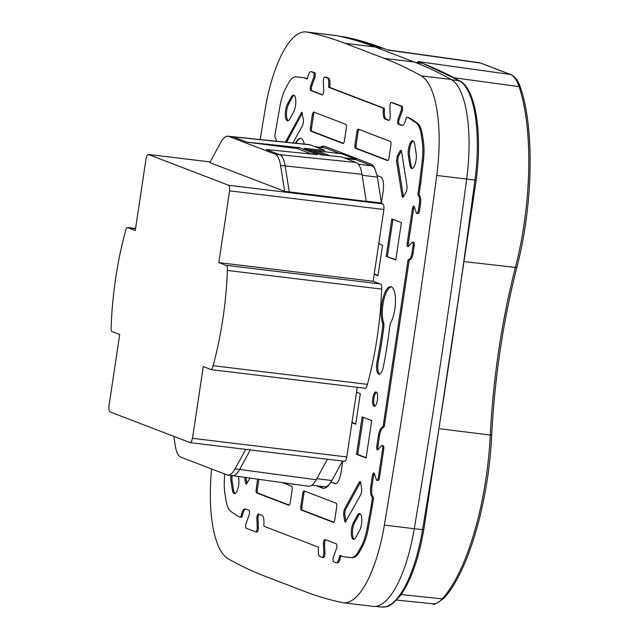 <?xml version="1.0" encoding="UTF-8"?>
<svg xmlns="http://www.w3.org/2000/svg" width="639" height="639" viewBox="0 0 639 639"><rect width="100%" height="100%" fill="white"/><g stroke="black" fill="none" stroke-linecap="round" stroke-linejoin="round"><path stroke-width="0.96" d="M284.643 191.333L209.784 162.61L220.774 142.457A29.953 10.072 96.9 0 1 228.075 136.227A29.953 10.072 96.9 0 1 228.906 136.434L275.058 154.143A29.953 10.072 96.9 0 1 280.553 165.397L284.643 191.333L289.251 191.884L285.162 165.956A29.953 10.072 -83.1 0 0 279.674 154.702L266.151 149.518L316.96 154.598L266.143 149.51L279.626 154.686L356.187 162.506A31.375 10.551 96.9 0 1 361.986 174.319L366.251 201.365L289.251 191.884M311.489 154.047L297.271 148.591L246.989 142.162L233.515 136.994A29.953 10.072 -83.1 0 0 232.684 136.786A29.953 10.072 -83.1 0 0 232.628 136.778M315.115 146.746L324.876 147.928A29.953 10.072 96.9 0 1 325.706 148.136L339.82 153.552M210.151 161.931L148.384 154.462L147.026 155.477L146.027 158.792L135.268 230.559L128.159 227.827A5.272 1.773 -83.1 0 0 127.792 227.54A5.272 1.773 -83.1 0 0 127.648 227.508A5.272 1.773 -83.1 0 0 125.444 231.342A148.959 50.114 -83.1 0 0 111.17 326.585A5.28 1.773 -83.1 0 0 112.328 331.777A5.28 1.773 -83.1 0 0 112.592 331.761L119.701 334.485L108.942 406.252L108.894 409.934L109.82 411.82L190.15 442.643L191.508 441.629L192.507 438.314L203.266 366.546L210.375 369.278A5.28 1.773 -83.1 0 0 210.886 369.598A5.28 1.773 -83.1 0 0 213.099 365.692A148.959 50.114 -83.1 0 0 227.372 270.449A5.272 1.773 -83.1 0 0 226.358 265.361A5.272 1.773 -83.1 0 0 226.206 265.321A5.272 1.773 -83.1 0 0 225.942 265.345L218.834 262.621L229.585 190.853L229.641 187.171L228.706 185.286L148.248 154.43L210.159 161.915M210.886 369.598L365.173 388.248A5.28 1.773 -83.1 0 0 367.393 384.343A148.959 50.114 -83.1 0 0 381.667 289.108A5.272 1.773 -83.1 0 0 380.644 284.012A5.272 1.773 -83.1 0 0 380.501 283.98A5.272 1.773 -83.1 0 0 380.349 283.98M229.585 190.853L383.879 209.504L383.927 205.83L383.001 203.937L380.269 202.89L381.443 203.034L377.353 177.099A29.953 10.072 96.9 0 0 377.05 175.413M190.15 442.643L344.581 461.326L345.803 460.288L346.801 456.965L351.929 422.738L355.739 424.2L360.316 393.664L356.506 392.202L357.241 387.29M361.506 524.204A9.521 3.203 -83.1 0 0 359.581 513.572A9.521 3.203 -83.1 0 0 357.257 515.553L353.495 522.438A9.521 3.203 -83.1 0 0 351.298 532.806A9.521 3.203 -83.1 0 0 353.543 539.364A9.521 3.203 -83.1 0 0 355.851 537.375L359.613 530.49A9.521 3.203 -83.1 0 0 361.506 524.204M360.148 513.804A9.513 3.203 -83.1 0 0 358.431 515.697L354.669 522.582A9.513 3.203 -83.1 0 0 352.488 532.095A9.513 3.203 -83.1 0 0 354.15 539.26M416.037 160.253A9.521 3.203 -83.1 0 0 416.133 153.272L414.735 144.414A9.521 3.203 -83.1 0 0 412.722 140.764A9.521 3.203 -83.1 0 0 409.168 145.868A9.521 3.203 -83.1 0 0 408.401 156.02L409.799 164.878A9.521 3.203 -83.1 0 0 411.828 168.528A9.521 3.203 -83.1 0 0 416.037 160.253M295.514 105.683A9.521 3.203 -83.1 0 0 293.597 95.051A9.521 3.203 -83.1 0 0 291.264 97.032L287.502 103.917A9.521 3.203 -83.1 0 0 285.306 114.293A9.521 3.203 -83.1 0 0 287.55 120.843A9.521 3.203 -83.1 0 0 289.858 118.862L293.62 111.977A9.521 3.203 -83.1 0 0 295.514 105.683M294.164 95.291A9.513 3.203 -83.1 0 0 292.438 97.184L288.684 104.069A9.513 3.203 -83.1 0 0 286.496 113.582A9.513 3.203 -83.1 0 0 288.157 120.747M230.919 475.44A9.521 3.203 -83.1 0 0 230.983 481.143L232.38 490.001A9.521 3.203 -83.1 0 0 234.417 493.651A9.521 3.203 -83.1 0 0 238.619 485.376A9.521 3.203 -83.1 0 0 238.714 478.395L238.411 476.462M391.3 286.823A20.192 6.789 -83.1 0 0 390.764 286.687A20.192 6.789 -83.1 0 0 382.545 300.21A20.192 6.789 -83.1 0 0 382.609 323.078L382.769 325.77A177.786 59.81 96.9 0 1 377.138 361.243A10.464 3.522 -83.1 0 0 379.047 374.222A10.464 3.522 -83.1 0 0 383.448 366.427A198.713 66.847 -83.1 0 0 389.91 325.339L390.605 322.951A20.192 6.789 -83.1 0 0 395.469 301.728A20.192 6.789 -83.1 0 0 391.3 286.823M391.34 286.839A20.176 6.789 -83.1 0 0 383.544 301.193A20.176 6.789 -83.1 0 0 383.783 323.214L382.609 323.078M327.4 459.249L316.225 479.737A31.375 10.551 96.9 0 1 308.509 486.255L232.372 475.616A29.953 10.072 96.9 0 0 232.396 475.624A29.953 10.072 96.9 0 0 239.697 469.385L250.312 449.936M345.659 158.472L355.843 159.702L355.915 159.223L341.745 153.783L317.104 150.812A12.548 11.774 111 0 0 313.805 150.892L325.091 155.229M355.843 159.702L371.858 165.844A29.953 10.072 96.9 0 1 375.013 169.167M325.706 148.136L315.522 146.906M374.23 273.891L375.373 274.331L374.19 274.163L378.751 243.739L382.561 245.2L377.984 275.736L374.174 274.275L373.128 281.272L380.021 283.916M374.19 274.163L375.373 274.331M375.357 274.395L378.032 275.425M324.42 146.203A31.67 10.655 -83.1 0 0 321.433 147.513M317.335 485.888L323.502 488.26A31.67 10.655 -83.1 0 0 323.733 488.34M335.707 483.779L331.306 482.397L329.956 483.372A31.646 10.647 96.9 0 1 323.142 488.3A31.646 10.647 96.9 0 1 322.336 488.092L316.249 485.76M351.985 422.363L353.119 422.802L351.945 422.635L356.506 392.202M351.945 422.635L353.119 422.802M353.111 422.866L355.787 423.889M330.635 482.597A29.953 10.072 -83.1 0 0 331.889 480.536L342.504 461.078M311.872 485.233L324.588 486.766A29.953 10.072 -83.1 0 0 329.341 484.282M228.906 136.434L310.075 144.821L324.612 150.397L304.084 148.312L321.002 154.806L341.649 156.93L356.187 162.506M173.808 436.373L175.31 445.894A29.953 10.072 -83.1 0 0 180.845 457.165L227.005 474.873A29.953 10.072 -83.1 0 0 227.788 475.065A29.953 10.072 -83.1 0 0 235.088 468.834L245.703 449.377M324.42 151.691L324.612 150.397M308.054 149.838L315.49 150.732M228.075 136.227L309.14 144.59A31.375 10.551 96.9 0 1 310.075 144.821M320.283 147.377A31.646 10.647 96.9 0 1 323.837 146.091A31.646 10.647 96.9 0 1 324.78 146.323L370.892 164.015A31.646 10.647 96.9 0 1 376.347 173.752L377.425 175.677L380.748 176.955C383.32 178.672 384.103 183.665 383.104 191.924L381.403 203.322M342.776 461.11L341.13 472.085C339.676 480.161 337.56 484.035 334.78 483.715L332.639 482.605M379.917 243.962L378.735 243.842M357.672 392.434L356.49 392.314M211.597 468.962A94.62 31.83 -83.1 0 0 228.275 558.853A2121.009 713.523 -83.1 0 0 265.169 576.306L304.436 591.379A2121.009 713.523 -83.1 0 0 342.264 602.593A94.62 31.83 -83.1 0 0 343.191 602.745L373.112 606.363A94.62 31.83 -83.1 0 0 414.28 528.717A3607.594 1213.629 -83.1 0 0 466.67 179.072A94.62 31.83 -83.1 0 0 451.11 79.46A2121.009 713.523 -83.1 0 0 414.216 62.007L374.949 46.943A2121.009 713.523 -83.1 0 0 337.12 35.72A94.62 31.83 -83.1 0 0 336.186 35.568L306.273 31.95A94.62 31.83 -83.1 0 0 265.105 109.596A3607.594 1213.629 -83.1 0 0 260.145 139.59M307.303 78.797L305.314 78.038A31.335 10.543 -83.1 0 0 304.579 77.838L303.413 77.654A31.375 10.551 96.9 0 1 304.148 77.846L307.239 79.036A124.246 41.799 96.9 0 1 308.102 75.817A7.532 2.532 96.9 0 1 310.969 71.656A7.532 2.532 96.9 0 1 311.145 71.704L313.469 72.598A3.139 1.054 96.9 0 1 313.653 77.575L310.714 85.602A3.139 1.054 -83.1 0 0 310.897 90.578L322.12 94.884A3.139 1.054 -83.1 0 0 322.192 94.907A3.139 1.054 -83.1 0 0 323.685 90.578L323.35 81.289A3.139 1.054 96.9 0 1 324.852 76.968A3.139 1.054 96.9 0 1 324.924 76.992L327.248 77.878A7.532 2.532 96.9 0 1 328.789 83.757A124.246 41.799 96.9 0 1 328.654 87.255L382.889 108.063A1.885 0.631 96.9 0 1 383.272 109.573A126.754 42.645 -83.1 0 0 383.192 111.649A9.409 3.163 -83.1 0 0 385.125 119.062L388.664 120.42A3.139 1.054 -83.1 0 0 388.736 120.436A3.139 1.054 -83.1 0 0 390.237 116.114L389.894 106.825A3.139 1.054 96.9 0 1 391.395 102.504A3.139 1.054 96.9 0 1 391.467 102.52L400.813 106.106A3.139 1.054 96.9 0 1 400.996 111.082L398.065 119.118A3.139 1.054 -83.1 0 0 398.241 124.094L401.787 125.452A9.409 3.163 -83.1 0 0 402.003 125.508A9.409 3.163 -83.1 0 0 405.605 120.252A126.754 42.645 -83.1 0 0 406.116 118.343A1.885 0.631 96.9 0 1 406.843 117.257A1.885 0.631 96.9 0 1 406.891 117.272L408.688 117.959A31.375 10.551 96.9 0 1 409.551 118.415L416.229 122.944A31.375 10.551 96.9 0 1 421.165 134.294L422.155 140.572A31.375 10.551 96.9 0 1 422.203 160.876L419.631 182.355A31.375 10.551 96.9 0 1 419.264 185.062L417.85 194.496A124.246 41.799 96.9 0 1 418.785 196.029A7.532 2.532 96.9 0 1 419.368 203.673L418.305 210.766A3.139 1.054 96.9 0 1 416.932 213.49A3.139 1.054 96.9 0 1 416.388 212.859L414.304 206.772A3.139 1.054 -83.1 0 0 413.752 206.141A3.139 1.054 -83.1 0 0 412.379 208.865L407.243 243.139A3.139 1.054 -83.1 0 0 407.866 246.646A3.139 1.054 -83.1 0 0 408.361 246.406L411.947 242.493A3.139 1.054 96.9 0 1 412.443 242.253A3.139 1.054 96.9 0 1 413.066 245.751L412.003 252.844A7.532 2.532 96.9 0 1 409.311 259.234A124.246 41.799 96.9 0 1 408.049 259.921L383.224 425.622A1.885 0.631 96.9 0 1 382.537 427.227A126.754 42.645 -83.1 0 0 381.787 427.627A9.409 3.163 -83.1 0 0 378.4 435.63L376.786 446.445A3.139 1.054 -83.1 0 0 377.401 449.944A3.139 1.054 -83.1 0 0 377.897 449.704L381.483 445.798A3.139 1.054 96.9 0 1 381.978 445.551A3.139 1.054 96.9 0 1 382.601 449.057L378.32 477.613A3.139 1.054 96.9 0 1 376.946 480.344A3.139 1.054 96.9 0 1 376.403 479.713L374.318 473.627A3.139 1.054 -83.1 0 0 373.775 472.988A3.139 1.054 -83.1 0 0 372.393 475.72L370.772 486.535A9.409 3.163 -83.1 0 0 371.523 496.12A126.754 42.645 -83.1 0 0 372.074 497.022A1.885 0.631 96.9 0 1 372.233 498.955L371.411 504.435A31.375 10.551 96.9 0 1 370.971 507.11L367.177 528.126A31.375 10.551 96.9 0 1 361.378 546.177L358.719 551.058A31.375 10.551 96.9 0 1 351.202 557.599A31.375 10.551 96.9 0 1 351.099 557.591L343.87 556.785A31.375 10.551 96.9 0 1 342.967 556.561L339.876 555.379A124.246 41.799 96.9 0 1 339.013 558.598A7.532 2.532 96.9 0 1 336.21 562.767A7.532 2.532 96.9 0 1 335.97 562.711L333.646 561.817A3.139 1.054 96.9 0 1 333.462 556.841L336.402 548.813A3.139 1.054 -83.1 0 0 336.218 543.837L324.995 539.532A3.139 1.054 -83.1 0 0 324.9 539.508A3.139 1.054 -83.1 0 0 323.43 543.829L323.765 553.118A3.139 1.054 96.9 0 1 322.296 557.448A3.139 1.054 96.9 0 1 322.192 557.424L319.867 556.537A7.532 2.532 96.9 0 1 318.326 550.658A124.246 41.799 96.9 0 1 318.462 547.16L264.226 526.352A1.885 0.631 96.9 0 1 263.843 524.843A126.754 42.645 -83.1 0 0 263.923 522.766A9.409 3.163 -83.1 0 0 261.998 515.354L258.452 513.996A3.139 1.054 -83.1 0 0 258.356 513.972A3.139 1.054 -83.1 0 0 256.878 518.301L257.221 527.59A3.139 1.054 96.9 0 1 255.752 531.912A3.139 1.054 96.9 0 1 255.648 531.896L246.303 528.301A3.139 1.054 96.9 0 1 246.119 523.325L249.05 515.298A3.139 1.054 -83.1 0 0 248.875 510.321L245.328 508.964A9.409 3.163 -83.1 0 0 245.033 508.892A9.409 3.163 -83.1 0 0 241.51 514.163A126.754 42.645 -83.1 0 0 240.999 516.072A1.885 0.631 96.9 0 1 240.28 517.159A1.885 0.631 96.9 0 1 240.224 517.143L238.427 516.456A31.375 10.551 96.9 0 1 237.564 516L230.887 511.472A31.375 10.551 96.9 0 1 225.95 500.121L224.96 493.835A31.375 10.551 96.9 0 1 224.848 474.05M310.714 85.602L311.88 85.722L314.819 77.686A3.091 1.038 -83.1 0 0 314.636 72.782L312.311 71.888A7.484 2.516 -83.1 0 0 312.136 71.84A7.484 2.516 -83.1 0 0 311.96 71.832M311.88 85.722A3.179 1.07 -83.1 0 0 312.064 90.762L322.551 94.788M383.192 111.649L384.351 111.801A126.802 42.653 -83.1 0 1 384.43 109.724A1.837 0.615 -83.1 0 0 384.055 108.247L329.812 87.431A124.206 41.783 -83.1 0 0 329.948 83.901A7.484 2.516 -83.1 0 0 328.414 78.062L326.09 77.175A3.091 1.038 -83.1 0 0 326.018 77.151A3.091 1.038 -83.1 0 0 325.938 77.151M384.351 111.801A9.457 3.179 -83.1 0 0 386.291 119.245L389.095 120.324M398.065 119.118L399.223 119.229L402.163 111.202A3.091 1.038 -83.1 0 0 401.979 106.29L392.634 102.703A3.091 1.038 -83.1 0 0 392.562 102.687A3.091 1.038 -83.1 0 0 392.49 102.679M399.223 119.229A3.179 1.07 -83.1 0 0 399.407 124.278L402.522 125.468M416.932 213.49L418.106 213.594A3.091 1.038 -83.1 0 0 419.464 210.902L420.526 203.809A7.484 2.516 -83.1 0 0 419.951 196.213A124.206 41.783 -83.1 0 0 419.008 194.663L420.422 185.198A31.335 10.543 -83.1 0 0 420.789 182.49L423.361 161.012A31.335 10.543 -83.1 0 0 423.314 140.74L422.323 134.462A31.335 10.543 -83.1 0 0 417.395 123.127L410.717 118.598A31.335 10.543 -83.1 0 0 409.855 118.143L408.057 117.456A1.837 0.615 -83.1 0 0 408.017 117.448A1.837 0.615 -83.1 0 0 407.97 117.44M414.28 206.716A3.179 1.07 -83.1 0 0 413.537 209.009L408.401 243.283A3.179 1.07 -83.1 0 0 408.521 246.231M381.787 427.627L382.961 427.731A126.802 42.653 -83.1 0 1 383.712 427.323A1.837 0.615 -83.1 0 0 384.382 425.758L409.216 260.025A124.206 41.783 -83.1 0 0 410.494 259.338A7.484 2.516 -83.1 0 0 413.161 252.988L414.224 245.887A3.091 1.038 -83.1 0 0 413.609 242.437L412.443 242.253M382.961 427.731A9.457 3.179 -83.1 0 0 379.566 435.766L377.945 446.581A3.179 1.07 -83.1 0 0 378.064 449.529M376.946 480.344L378.128 480.44A3.091 1.038 -83.1 0 0 379.478 477.748L383.759 449.193A3.091 1.038 -83.1 0 0 383.144 445.742L381.978 445.551M374.294 473.571A3.179 1.07 -83.1 0 0 373.551 475.855L371.938 486.67A9.457 3.179 -83.1 0 0 372.689 496.303A126.802 42.653 -83.1 0 0 373.24 497.206A1.837 0.615 -83.1 0 1 373.392 499.091L372.233 498.955M352.281 557.695A31.335 10.543 -83.1 0 0 352.377 557.703A31.335 10.543 -83.1 0 0 359.885 551.169L362.545 546.289A31.335 10.543 -83.1 0 0 368.336 528.261L372.13 507.246A31.335 10.543 -83.1 0 0 372.569 504.57L373.392 499.091M336.21 562.767L337.384 562.863A7.484 2.516 -83.1 0 0 340.172 558.718A124.206 41.783 -83.1 0 0 340.962 555.794M325.666 539.787A3.179 1.07 -83.1 0 0 324.588 543.989L324.924 553.278A3.091 1.038 -83.1 0 1 323.47 557.543L322.296 557.448M259.122 514.251A3.179 1.07 -83.1 0 0 258.036 518.461L256.878 518.301M256.83 531.991A3.091 1.038 -83.1 0 0 256.926 532.015A3.091 1.038 -83.1 0 0 258.38 527.75L258.036 518.461M245.648 509.083A9.457 3.179 -83.1 0 0 242.668 514.291A126.802 42.653 -83.1 0 0 242.157 516.2A1.837 0.615 -83.1 0 1 241.462 517.255L240.28 517.159M240.344 517.151L241.406 517.239A1.837 0.615 -83.1 0 0 241.462 517.255M343.191 602.745A94.62 31.83 -83.1 0 0 384.358 525.098A3607.594 1213.629 -83.1 0 0 436.749 175.453A94.62 31.83 -83.1 0 0 421.189 75.841A2121.009 713.523 -83.1 0 0 384.295 58.389L345.028 43.324A2121.009 713.523 -83.1 0 0 307.199 32.102A94.62 31.83 -83.1 0 0 306.273 31.95M417.802 61.544L422.922 63.461L460.032 81.017A1.885 1.757 -60.5 0 0 459.449 80.818A2120.649 713.404 -83.1 0 0 422.563 63.365L417.802 61.544L510.305 74.467A2.197 2.061 -69 0 1 510.737 74.579L480.975 63.157A2.197 2.061 -69 0 0 480.552 63.045A61.16 20.576 -83.1 0 0 478.986 62.638L480.975 63.157M383.664 48.396L388.041 50.13L383.296 48.3A1.885 1.765 -69 0 1 383.664 48.396L345.587 37.11A1.885 1.773 -78.1 0 1 345.699 37.134M383.879 209.504L378.751 243.739M304.292 144.095A18.827 6.334 -83.1 0 0 300.562 138.367A18.827 6.334 -83.1 0 0 295.506 143.2M314.532 112.352A3.115 1.046 -83.1 0 0 313.517 114.924L311.584 127.864A3.115 1.046 -83.1 0 0 312.128 131.322L310.945 131.203A3.139 1.054 96.9 0 1 310.402 127.72L312.335 114.78A3.139 1.054 96.9 0 1 313.733 112.057A3.139 1.054 96.9 0 1 313.813 112.073L345.819 124.349A3.139 1.054 96.9 0 1 346.362 127.832L344.429 140.772A3.139 1.054 96.9 0 1 343.047 143.503A3.139 1.054 96.9 0 1 342.951 143.479L343.143 143.495M310.945 131.203L342.951 143.479M354.957 144.813L356.897 131.874A3.139 1.054 96.9 0 1 358.287 129.15A3.139 1.054 96.9 0 1 358.367 129.174L390.373 141.451A3.139 1.054 96.9 0 1 390.924 144.933L388.983 157.873A3.139 1.054 96.9 0 1 387.601 160.597A3.139 1.054 96.9 0 1 387.506 160.573L355.508 148.296A3.139 1.054 96.9 0 1 354.957 144.813L356.139 144.957A3.115 1.046 -83.1 0 0 356.682 148.416L388.001 160.429M300.753 506.575L302.686 493.635A3.139 1.054 96.9 0 1 304.084 490.912A3.139 1.054 96.9 0 1 304.164 490.936L336.17 503.212A3.139 1.054 96.9 0 1 336.713 506.695L334.78 519.635A3.139 1.054 96.9 0 1 333.39 522.359A3.139 1.054 96.9 0 1 333.302 522.343L301.296 510.058A3.139 1.054 96.9 0 1 300.753 506.575L301.928 506.727A3.115 1.046 -83.1 0 0 302.479 510.178L333.79 522.199M282.51 482.621L291.608 486.119A3.139 1.054 96.9 0 1 292.159 489.602L290.218 502.542A3.139 1.054 96.9 0 1 288.836 505.265A3.139 1.054 96.9 0 1 288.748 505.241L256.718 492.957A3.139 1.054 96.9 0 1 256.159 489.554L257.341 489.698A3.115 1.046 -83.1 0 0 257.892 493.076L289.235 505.098M257.621 479.146L256.159 489.554M371.722 420.558L366.115 458.003L356.546 454.329L362.153 416.892L371.722 420.558M401.388 222.604L395.773 260.041L386.204 256.367L391.819 218.929L401.388 222.604M372.761 398.233A7.213 2.428 -83.1 0 0 374.23 406.292A7.213 2.428 -83.1 0 0 377.425 400.022A7.213 2.428 -83.1 0 0 375.956 391.963A7.213 2.428 -83.1 0 0 372.761 398.233M397.154 156.267L396.499 160.637L402.107 196.165L402.802 197.363L403.536 196.708L406.492 191.293L407.147 186.923L401.54 151.403L400.909 150.205L400.11 150.852L397.154 156.267L398.361 156.419L397.706 160.788L403.449 196.852M361.139 493.979L361.794 489.61L360.692 482.637L360.053 481.439L359.262 482.086L344.205 509.682L343.55 514.052L344.645 521.025L345.348 522.231L361.139 493.979M292.974 142.944L302.91 124.725L303.565 120.356L301.832 112.192L285.417 142.17M244.681 477.341L245.576 483.012L246.271 484.218L249.993 478.084M276.479 141.259A9.409 3.163 -83.1 0 0 275.593 138.296A126.754 42.645 -83.1 0 0 275.042 137.385A1.885 0.631 96.9 0 1 274.882 135.46L279.938 106.282A31.375 10.551 96.9 0 1 285.737 88.23L288.397 83.35A31.375 10.551 96.9 0 1 296.017 76.816L303.253 77.631A31.375 10.551 96.9 0 1 303.413 77.654M297.271 148.591L299.06 147.569L317.623 154.694M246.989 142.162L299.06 147.569M245.887 477.509L246.918 483.707M401.412 150.852L398.361 156.419M360.564 482.094L345.403 509.842L344.748 514.211L345.995 521.72M376.523 392.25A7.213 2.428 -83.1 0 0 373.935 398.377A7.213 2.428 -83.1 0 0 374.837 406.148M356.546 454.329L357.728 454.465L363.287 417.323M357.728 454.465L366.155 457.7M377.138 361.243L378.312 361.386A10.456 3.514 -83.1 0 0 379.654 374.142M378.312 361.386A177.802 59.81 -83.1 0 0 383.943 325.906L383.783 323.214M386.204 256.367L395.821 259.738M387.386 256.503L392.953 219.369M302.343 112.839L286.623 142.289M409.216 260.025L408.049 259.921M417.85 194.496L419.008 194.663M329.812 87.431L328.654 87.255M232.093 475.584A9.513 3.203 -83.1 0 0 232.165 481.279L233.562 490.137A9.513 3.203 -83.1 0 0 235.024 493.556M413.289 141.003A9.513 3.203 -83.1 0 0 409.575 156.156L410.973 165.014A9.513 3.203 -83.1 0 0 412.435 168.432M258.803 479.314L257.341 489.698M312.128 131.322L343.439 143.336M359.086 129.445A3.115 1.046 -83.1 0 0 358.072 132.017L356.139 144.957M304.883 491.207A3.115 1.046 -83.1 0 0 303.868 493.787L301.928 506.727M300.857 138.423A18.827 6.334 -83.1 0 0 296.097 143.264M343.814 157.761L355.915 159.223M213.099 365.692L367.393 384.343M227.372 270.449L381.667 289.108M128.159 227.827L135.548 228.722M218.834 262.621L373.128 281.272M366.227 201.189L380.269 202.89M228.706 185.286L383.001 203.937M192.507 438.314L346.801 456.965M358.431 515.697L357.257 515.553M292.438 97.184L291.264 97.032M414.28 528.693L422.563 529.667A3607.243 1213.509 -83.1 0 0 450.16 355.404A3607.243 1213.509 -83.1 0 0 474.945 180.062L476.111 180.142M235.088 468.834L316.225 479.737M280.553 165.397L361.986 174.319M414.216 62.007L384.295 58.389M374.949 46.943L345.028 43.324M451.11 79.46L421.189 75.841M451.541 79.715L459.449 80.818A94.268 31.71 -83.1 0 1 474.945 180.062L436.749 175.453M414.28 528.717L384.358 525.098M337.12 35.72L307.199 32.102M401.108 594.582L442.308 598.863A2.197 1.861 41.9 0 0 443.833 598.32C468.147 572.28 488.707 501.647 491.671 435.518A2.197 0.423 2.9 0 1 491.623 435.606M396.587 600.069L432.883 603.783A61.16 20.576 -83.1 0 0 442.308 598.863A152.146 51.184 -83.1 0 0 490.281 435.055A2.197 0.423 2.9 0 1 491.671 435.518C494.706 377.306 503.117 321.161 516.903 267.094A2.197 0.759 14.4 0 0 516.895 266.918M440.135 428.801L490.281 435.055A296.52 99.748 96.9 0 1 515.401 267.429A152.146 51.184 -83.1 0 0 519.068 86.624L454.121 77.766M465.008 261.686L515.401 267.429A2.197 0.759 14.4 0 0 516.903 267.094C533.022 206.062 534.643 128.08 520.473 87.647A2.197 1.685 -18.5 0 0 519.068 86.624A61.16 20.576 -83.1 0 0 510.305 74.467L480.552 63.045L388.041 50.13M375.764 47.254L383.296 48.3A2120.649 713.404 -83.1 0 0 345.475 37.086A1.885 1.773 -78.1 0 1 345.587 37.11L339.381 36.207M339.692 36.279L345.475 37.086A94.268 31.71 -83.1 0 0 344.74 36.958M460.032 81.017C475.951 89.284 482.429 134.142 476.167 180.166L423.801 529.651C418.761 558.614 411.021 580.5 400.573 595.316C388.041 609.71 386.467 606.219 381.747 607.05A94.268 31.71 -83.1 0 0 422.563 529.667L423.753 529.587M415.023 62.318L422.563 63.365A1.885 1.765 -69 0 1 422.922 63.461M275.058 154.143L279.674 154.702A29.953 10.072 -83.1 0 0 279.626 154.686A5.016 4.713 -69 0 0 279.61 154.686M323.502 488.26L322.336 488.092M246.758 483.06L245.576 483.012M396.499 160.637L397.706 160.788M403.289 196.213L402.107 196.165M400.11 150.852L401.276 151.084M359.262 482.086L360.42 482.325M345.403 509.842L344.205 509.682M343.55 514.052L344.748 514.211M345.835 521.081L344.645 521.025M383.943 325.906L382.769 325.77M287.183 140.588L285.976 140.436M301.041 112.839L302.199 113.071M383.759 449.193L382.601 449.057M378.32 477.613L379.478 477.748M372.074 497.022L373.24 497.206M371.523 496.12L372.689 496.303M339.013 558.598L340.172 558.718M257.221 527.59L258.38 527.75M240.999 516.072L242.157 516.2M241.51 514.163L242.668 514.291M323.765 553.118L324.924 553.278M324.588 543.989L323.43 543.829M358.719 551.058L359.885 551.169M362.545 546.289L361.378 546.177M367.177 528.126L368.336 528.261M372.13 507.246L370.971 507.11M371.411 504.435L372.569 504.57M370.772 486.535L371.938 486.67M373.551 475.855L372.393 475.72M376.786 446.445L377.945 446.581M379.566 435.766L378.4 435.63M383.712 427.323L382.537 427.227M383.224 425.622L384.382 425.758M409.311 259.234L410.494 259.338M412.003 252.844L413.161 252.988M414.224 245.887L413.066 245.751M407.243 243.139L408.401 243.283M413.537 209.009L412.379 208.865M418.305 210.766L419.464 210.902M420.526 203.809L419.368 203.673M418.785 196.029L419.951 196.213M420.422 185.198L419.264 185.062M419.631 182.355L420.789 182.49M423.361 161.012L422.203 160.876M422.155 140.572L423.314 140.74M422.323 134.462L421.165 134.294M416.229 122.944L417.395 123.127M410.717 118.598L409.551 118.415M408.688 117.959L409.855 118.143M408.057 117.456L406.891 117.272M401.787 125.452L402.235 125.524M399.407 124.278L398.241 124.094M402.163 111.202L400.996 111.082M400.813 106.106L401.979 106.29M392.634 102.703L391.467 102.52M386.291 119.245L385.125 119.062M384.43 109.724L383.272 109.573M382.889 108.063L384.055 108.247M328.789 83.757L329.948 83.901M327.248 77.878L328.414 78.062M326.09 77.175L324.924 76.992M312.064 90.762L310.897 90.578M314.819 77.686L313.653 77.575M313.469 72.598L314.636 72.782M312.311 71.888L311.145 71.704M305.314 78.038L304.148 77.846M232.38 490.001L233.562 490.137M232.165 481.279L230.983 481.143M287.502 103.917L288.684 104.069M409.799 164.878L410.973 165.014M409.575 156.156L408.401 156.02M353.495 522.438L354.669 522.582M256.718 492.957L257.892 493.076M311.584 127.864L310.402 127.72M312.335 114.78L313.517 114.924M356.897 131.874L358.072 132.017M355.508 148.296L356.682 148.416M301.296 510.058L302.479 510.178M302.686 493.635L303.868 493.787M317.104 150.812L329.916 155.724M316.784 478.707L331.889 480.536M362.137 175.262L377.353 177.099M358.375 164.215L371.858 165.844M226.206 265.321L380.501 283.98M127.648 227.508L135.588 228.466M520.473 87.647C518.357 80.921 515.114 76.568 510.737 74.579M478.986 62.638L387.442 49.85M432.883 603.783C433.234 605.357 436.884 603.535 443.833 598.32M381.747 607.05L375.373 606.403M256.926 532.015L255.752 531.912M352.377 557.703L351.202 557.599M408.017 117.448L406.843 117.257M392.562 102.687L391.395 102.504M326.018 77.151L324.852 76.968M312.136 71.84L310.969 71.656M112.328 331.777L112.791 331.841M227.788 475.065L232.396 475.624"/></g></svg>
